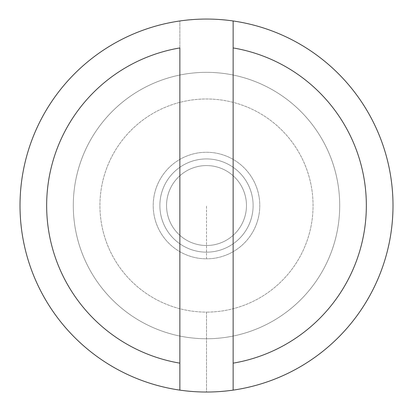 <?xml version="1.0" encoding="UTF-8"?>
<svg xmlns="http://www.w3.org/2000/svg" width="413" height="413" viewBox="0 0 413 413"><rect width="100%" height="100%" fill="white"/><g stroke="black" fill="none" stroke-linecap="round" stroke-linejoin="round"><path stroke-width="0.31" stroke-dasharray="2.06 1.55" d="M206.5 392.03A186.485 186.485 0 0 0 368.004 112.3A186.485 186.485 0 0 0 44.996 112.3A186.485 186.485 0 0 0 206.5 392.03A186.485 186.485 0 0 1 44.996 112.3A186.485 186.485 0 0 1 368.004 112.3A186.485 186.485 0 0 1 206.5 392.03L206.5 312.109A106.564 106.564 0 0 1 114.215 152.263A106.564 106.564 0 0 1 298.785 152.263A106.564 106.564 0 0 1 206.5 312.109A106.564 106.564 0 0 0 298.785 152.263A106.564 106.564 0 0 0 114.215 152.263A106.564 106.564 0 0 0 206.5 312.109L206.5 392.03M206.5 258.827L206.5 205.545L206.5 258.827A53.282 53.282 0 0 1 160.358 178.901A53.282 53.282 0 0 1 252.642 178.901A53.282 53.282 0 0 1 206.5 258.827A53.282 53.282 0 0 0 252.642 178.901A53.282 53.282 0 0 0 160.358 178.901A53.282 53.282 0 0 0 206.5 258.827A53.282 53.282 0 0 1 160.358 178.901A53.282 53.282 0 0 1 252.642 178.901A53.282 53.282 0 0 1 206.5 258.827A53.282 53.282 0 0 0 252.642 178.901A53.282 53.282 0 0 0 160.358 178.901A53.282 53.282 0 0 0 206.5 258.827M206.5 245.503A39.963 39.963 0 0 1 171.891 185.561A39.963 39.963 0 0 1 241.109 185.561A39.963 39.963 0 0 1 206.5 245.503A39.963 39.963 0 0 0 241.109 185.561A39.963 39.963 0 0 0 171.891 185.561A39.963 39.963 0 0 0 206.5 245.503A39.963 39.963 0 0 1 171.891 185.561A39.963 39.963 0 0 1 241.109 185.561A39.963 39.963 0 0 1 206.5 245.503A39.963 39.963 0 0 0 241.109 185.561A39.963 39.963 0 0 0 171.891 185.561A39.963 39.963 0 0 0 206.5 245.503M233.138 20.97L233.138 390.12L233.138 20.97M179.861 390.12L179.861 20.97L179.861 390.12M75.94 231.951A133.203 133.203 0 0 0 294.65 305.408A133.203 133.203 0 0 0 248.91 79.27A133.203 133.203 0 0 0 75.94 231.951A133.203 133.203 0 0 1 248.91 79.27A133.203 133.203 0 0 1 294.65 305.408A133.203 133.203 0 0 1 75.94 231.951A133.203 133.203 0 0 1 248.91 79.27A133.203 133.203 0 0 1 294.65 305.408A133.203 133.203 0 0 1 75.94 231.951A133.203 133.203 0 0 0 294.65 305.408A133.203 133.203 0 0 0 248.91 79.27A133.203 133.203 0 0 0 75.94 231.951M160.802 214.786A46.623 46.623 0 0 1 221.342 161.349A46.623 46.623 0 0 1 237.351 240.495A46.623 46.623 0 0 1 160.802 214.786A46.623 46.623 0 0 0 237.351 240.495A46.623 46.623 0 0 0 221.342 161.349A46.623 46.623 0 0 0 160.802 214.786A46.623 46.623 0 0 0 237.351 240.495A46.623 46.623 0 0 0 221.342 161.349A46.623 46.623 0 0 0 160.802 214.786A46.623 46.623 0 0 1 221.342 161.349A46.623 46.623 0 0 1 237.351 240.495A46.623 46.623 0 0 1 160.802 214.786"/><path stroke-width="0.62" d="M233.138 47.934L233.138 363.156A159.846 159.846 0 0 0 233.138 47.934A159.846 159.846 0 0 1 233.138 363.156L233.138 390.12A186.485 186.485 0 0 0 233.138 20.97L233.138 47.934L233.138 20.97A186.485 186.485 0 0 1 233.138 390.12A186.485 186.485 0 0 1 20.015 205.545A186.485 186.485 0 0 1 233.138 20.97A186.485 186.485 0 0 0 20.015 205.545A186.485 186.485 0 0 0 179.861 390.12L179.861 47.934A159.846 159.846 0 0 0 179.861 363.156A159.846 159.846 0 0 1 179.861 47.934L179.861 390.12A186.485 186.485 0 0 0 233.138 390.12L233.138 47.934"/></g></svg>
